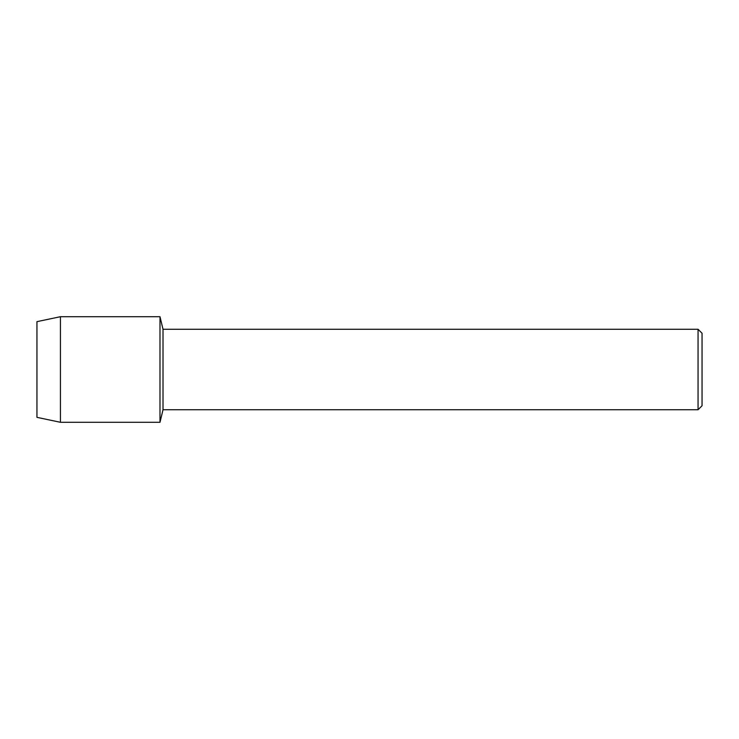 <?xml version="1.0" encoding="UTF-8"?>
<svg xmlns="http://www.w3.org/2000/svg" width="739" height="739" viewBox="0 0 739 739"><rect width="100%" height="100%" fill="white"/><g stroke="black" fill="none" stroke-linecap="round" stroke-linejoin="round"><path stroke-width="1.11" d="M36.95 417.35L36.95 321.65L60.432 316.708L159.993 316.708L163.014 329.261L698.059 329.261L702.05 333.252L702.05 405.748L698.059 409.739L163.014 409.739L159.993 422.292L159.993 316.708L159.993 422.292L60.432 422.292L36.95 417.35L36.95 321.65M163.014 409.739L163.014 329.261M698.059 409.739L698.059 329.261M60.432 422.292L60.432 316.708"/></g></svg>
